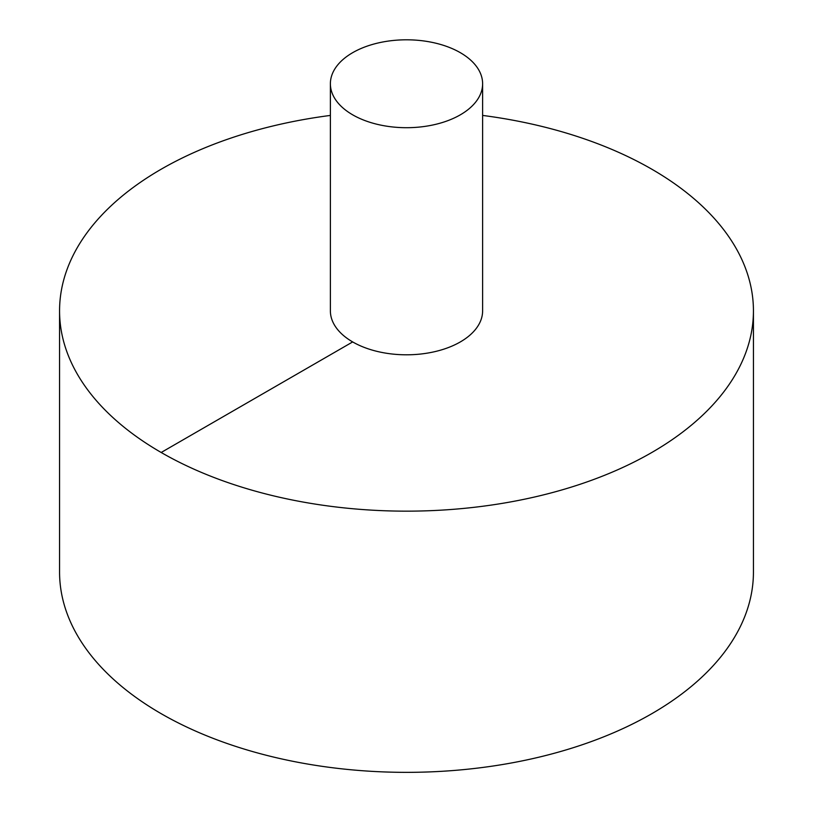 <?xml version="1.0" encoding="UTF-8"?>
<svg xmlns="http://www.w3.org/2000/svg" width="813" height="813" viewBox="0 0 813 813"><rect width="100%" height="100%" fill="white"/><g stroke="black" fill="none" stroke-linecap="round" stroke-linejoin="round"><path stroke-width="1.22" d="M330.383 115.426A346.938 200.303 0 0 0 161.177 169.216A346.938 200.303 0 0 0 59.562 310.851L59.562 572.047A346.938 200.303 0 0 0 406.5 772.35A346.938 200.303 0 0 0 753.438 572.047L753.438 310.851A346.938 200.303 0 0 0 482.617 115.426M59.562 310.851A346.938 200.303 0 0 0 406.5 511.153A346.938 200.303 0 0 0 753.438 310.851M330.383 83.749L330.383 310.851A76.117 43.953 0 0 0 406.5 354.803A76.117 43.953 0 0 0 482.617 310.851L482.617 83.749A76.117 43.953 0 0 0 435.626 43.15A76.117 43.953 0 0 0 352.669 52.682A76.117 43.953 0 0 0 330.383 83.749A76.117 43.953 0 0 0 406.5 127.702A76.117 43.953 0 0 0 482.617 83.749M161.177 452.485L352.669 341.927"/></g></svg>

